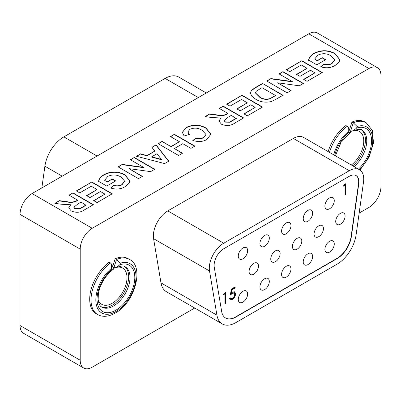 <?xml version="1.0" encoding="UTF-8"?>
<svg xmlns="http://www.w3.org/2000/svg" width="401" height="401" viewBox="0 0 401 401"><rect width="100%" height="100%" fill="white"/><g stroke="black" fill="none" stroke-linecap="round" stroke-linejoin="round"><path stroke-width="0.6" d="M359.406 169.653A28.411 16.406 120 0 0 372.735 138.711A28.411 16.406 120 0 0 357.106 126.49L353.281 122.806A31.814 18.366 -60 0 1 366.178 122.731L364.855 121.969A31.814 18.366 120 0 0 351.958 122.039L349.466 129.809M349.873 130.611L350.634 131.052L353.281 122.806L351.958 122.039M111.503 268.284L111.428 263.988L113.849 268.715L113.759 269.031L112.014 269.287L111.503 268.284A28.411 16.406 120 0 0 99.323 311.001A28.411 16.406 120 0 0 132.536 291.823A28.411 16.406 120 0 0 120.355 263.176L116.531 259.492A31.814 18.366 -60 0 1 129.428 259.417L128.104 258.655A31.814 18.366 120 0 0 115.207 258.725L112.716 266.495M113.122 267.297L113.884 267.738L116.531 259.492L115.207 258.725M124.551 266.475A23.308 13.459 -60 0 1 127.222 285.352A23.308 13.459 -60 0 1 112.2 305.236A23.308 13.459 -60 0 1 101.288 306.77M98.105 299.552A20.927 12.08 120 0 0 101.739 304.329A20.927 12.08 120 0 0 112.2 303.291A20.927 12.08 120 0 0 125.869 284.85A20.927 12.08 120 0 0 122.661 268.084A20.927 12.08 120 0 0 116.706 267.332M114.681 267.933A20.927 12.08 120 0 0 113.663 268.359M351.346 164.996A20.927 12.08 120 0 0 363.035 146.626A20.927 12.08 120 0 0 359.411 131.398A20.927 12.08 120 0 0 353.456 130.646M351.431 131.242A20.927 12.08 120 0 0 350.414 131.673M359.156 213.086L368.92 207.447A17.012 9.825 120 0 0 380.95 186.61L380.95 75.483A17.012 9.825 120 0 0 377.426 67.694A17.012 9.825 120 0 0 368.92 68.536L92.23 228.279A17.012 9.825 120 0 0 80.2 249.116L80.2 360.248A17.012 9.825 120 0 0 83.724 368.033A17.012 9.825 120 0 0 92.23 367.191L194.706 308.028M109.192 262.199A31.814 18.366 120 0 0 90.887 290.204A31.814 18.366 120 0 0 96.295 313.757L97.618 314.524A31.814 18.366 -60 0 1 92.21 290.966A31.814 18.366 -60 0 1 110.516 262.966L109.192 262.199M361.301 129.789A23.308 13.459 -60 0 1 352.775 165.824M348.183 127.302L350.599 132.029L350.509 132.345L348.765 132.596L348.253 131.598L348.178 127.302L345.943 125.513A31.814 18.366 120 0 0 328.158 151.608M76.35 190.911L91.819 181.984L112.27 193.788L97.067 202.57L93.659 200.6L104.932 194.094L100.476 191.518L89.984 197.573L86.576 195.608L97.067 189.553L91.298 186.219L79.759 192.881L76.35 190.911M130.365 159.728L134.295 157.458L154.746 169.267L150.641 171.638L128.987 168.626L142.425 176.38L138.49 178.651L118.039 166.846L122.275 164.4L143.598 167.367L130.365 159.728M170.48 136.571L174.41 134.3L194.861 146.104L190.931 148.375L182.801 143.683L174.41 148.53L182.54 153.222L178.605 155.493L158.154 143.683L162.089 141.413L171.001 146.56L179.392 141.718L170.48 136.571M219.247 108.415L223.182 106.145L243.633 117.949L235.046 122.906C230.956 125.869 226.425 126.31 221.447 124.215L218.961 121.037L220.951 118.009L211.613 117.493L205.086 116.586L209.683 113.934L217.237 114.937C221.011 115.734 224.274 115.393 227.016 113.919L227.898 113.408L219.247 108.415M262.51 83.438L282.961 95.243L275.457 99.573L271.196 101.583C265.151 102.816 259.918 101.974 255.497 99.067L251.768 96.195L250.334 92.852L251.587 90.245L254.785 87.894L262.51 83.438L282.72 95.383M286.369 69.664L301.838 60.731L322.289 72.536L307.081 81.318L303.672 79.348L314.945 72.842L310.489 70.265L300.003 76.32L296.595 74.355L307.081 68.3L301.311 64.967L289.778 71.629L286.369 69.664M368.92 68.536L308.77 33.809L32.08 193.553L92.23 228.279M317.306 60.581L322.289 57.704L325.697 59.669L316.78 64.817L308.57 60.075C309.076 57.463 310.93 55.213 314.138 53.323C321.106 49.794 328.038 49.854 334.945 53.503L339.802 59.609L339.161 61.934L335.336 65.308C331.02 67.969 326.143 68.466 320.715 66.787L323.863 64.06C326.86 64.922 329.567 64.671 331.983 63.308L334.665 59.909L331.176 55.874C326.96 53.283 322.509 53.037 317.833 55.127L314.64 59.037L317.306 60.857L322.289 57.704M279.026 73.899L282.961 71.629L303.412 83.438L299.301 85.809L277.652 82.791L291.086 90.551L287.156 92.821L266.705 81.017L270.936 78.571L292.259 81.538L279.026 73.899M226.59 104.175L242.059 95.243L262.51 107.052L247.302 115.829L243.893 113.864L255.166 107.353L250.71 104.781L240.224 110.836L236.816 108.866L247.302 102.811L241.532 99.483L229.999 106.145L226.59 104.175M189.889 129.297L187.919 131.909L189.357 134.45L184.114 135.964L182.315 132.34L186.32 127.423C192.981 124.265 199.482 124.43 205.828 127.914L210.991 134.099L206.896 139.463C204.63 140.831 201.873 141.558 198.625 141.653L192.766 140.656L195.914 137.934C198.766 138.836 201.382 138.636 203.763 137.337L205.964 134.425L202.194 130.36C198.415 127.824 194.315 127.473 189.889 129.297M164.61 163.573L136.395 156.25L140.566 153.839L147.007 155.568L154.856 151.037L151.864 147.317L156.059 144.896L168.781 161.167L164.61 163.573M107.293 181.828L112.27 178.956L115.678 180.921L106.766 186.069L98.551 181.327C99.057 178.716 100.917 176.465 104.125 174.575C111.092 171.047 118.024 171.107 124.927 174.756L129.789 180.861L129.142 183.182L125.323 186.56C121.002 189.222 116.13 189.718 110.701 188.039L113.844 185.312C116.846 186.174 119.553 185.924 121.964 184.56L124.646 181.162L121.162 177.122C116.942 174.535 112.491 174.29 107.814 176.38L104.626 180.29L107.293 182.109L112.27 178.956M69.012 195.152L72.942 192.881L93.393 204.69L84.811 209.643C80.721 212.61 76.19 213.046 71.213 210.956L68.726 207.773L70.716 204.746L61.378 204.234L54.852 203.327L59.448 200.67L66.997 201.673C70.776 202.47 74.035 202.129 76.781 200.655L77.664 200.149L69.012 195.152M80.2 249.116L20.05 214.39L20.05 325.517L80.2 360.248M20.05 214.39A17.012 9.825 -60 0 1 32.08 193.553M308.77 33.809A17.012 9.825 -60 0 1 317.276 32.967L377.426 67.694M83.724 368.033L23.574 333.306A17.012 9.825 -60 0 1 20.05 325.517M322.289 57.98L325.457 59.809M308.57 60.356C309.076 57.739 310.93 55.488 314.138 53.604L314.138 53.323M314.138 53.604C321.106 50.075 328.038 50.135 334.945 53.784L334.945 53.503M334.945 53.784L339.802 59.749M320.945 66.867L323.863 64.06M323.863 64.34C326.86 65.198 329.567 64.947 331.983 63.589L331.983 63.308M331.983 63.589L334.66 60.045M317.306 60.857L314.64 59.037M286.61 69.799L301.838 60.731M301.838 61.007L322.048 72.676M303.913 79.488L314.945 72.842M296.835 74.496L307.081 68.3M279.266 74.04L282.961 71.629M282.961 71.909L303.171 83.573M290.845 90.691L277.652 82.791M266.946 81.152L270.936 78.571M270.936 78.852L292.259 81.819L292.259 81.538M250.334 93.127L251.587 90.245M251.587 90.521L254.785 88.175L262.51 83.714M255.432 92.957L259.617 97.182C262.505 99.293 265.938 99.859 269.918 98.887L275.617 95.548L261.983 87.674L256.324 91.167L255.427 92.816L259.617 96.907C262.505 99.012 265.938 99.583 269.918 98.611L275.617 95.548M269.918 98.887L269.918 98.611M259.617 97.182L259.617 96.907M226.831 104.315L242.059 95.243M242.059 95.523L262.269 107.192M244.134 114.004L255.166 107.353M237.056 109.007L247.302 102.811M219.487 108.551L223.182 106.145M223.182 106.42L243.392 118.089M218.966 121.172L220.951 118.009M205.477 116.641L209.683 113.934M209.683 114.21L217.237 115.212L217.237 114.937M217.237 115.212C221.011 116.009 224.274 115.668 227.016 114.195L227.898 113.408M224.134 120.616L225.202 122.12L229.753 122.23L236.289 118.531L231.307 115.378L228.139 117.207L224.124 120.48L225.202 121.839L229.753 121.949L236.289 118.255M229.753 122.23L229.753 121.949M225.202 122.12L225.202 121.839M187.924 132.049L189.142 134.515M182.315 132.475L186.32 127.423M186.32 127.703C192.981 124.541 199.482 124.706 205.828 128.195L205.828 127.914M205.828 128.195L210.991 134.24M193.001 140.731L195.914 137.934M195.914 138.21C198.766 139.112 201.382 138.911 203.763 137.613L203.763 137.337M203.763 137.613L205.959 134.566M170.721 136.711L174.41 134.3M174.41 134.576L194.62 146.245M182.3 153.357L174.41 148.53M158.395 143.824L162.089 141.413M162.089 141.693L171.001 146.56M171.001 146.836L179.392 141.718M136.726 156.335L140.566 153.839M140.566 154.119L147.007 155.849L147.007 155.568M147.007 155.849L154.856 151.037M152.014 147.508L156.059 144.896M156.059 145.172L168.631 161.252M151.668 156.816L151.668 157.092L161.693 159.778L157.032 153.718L151.668 156.816L161.693 159.503M130.606 159.869L134.295 157.458M134.295 157.738L154.505 169.407M142.185 176.52L128.987 168.626M118.28 166.981L122.275 164.4M122.275 164.681L143.598 167.648L143.598 167.367M112.27 179.232L115.438 181.062M98.551 181.603C99.057 178.991 100.917 176.741 104.125 174.856L104.125 174.575M104.125 174.856C111.092 171.327 118.024 171.387 124.927 175.036L124.927 174.756M124.927 175.036L129.784 181.001M110.927 188.119L113.844 185.312M113.844 185.588C116.846 186.45 119.553 186.199 121.964 184.836L121.964 184.56M121.964 184.836L124.646 181.297M107.293 182.109L104.626 180.29M76.591 191.051L91.819 181.984M91.819 182.26L112.029 193.929M93.899 200.741L104.932 194.094M86.816 195.743L97.067 189.553M69.253 195.292L72.942 192.881M72.942 193.157L93.152 204.826M68.726 207.913L70.716 204.746M55.238 203.382L59.448 200.67M59.448 200.951L66.997 201.949L66.997 201.673M66.997 201.949C70.776 202.746 74.035 202.41 76.781 200.936L77.664 200.149M73.899 207.352L74.962 208.856L79.518 208.966L86.055 205.267L81.072 202.114L77.904 203.944L73.889 207.217L74.962 208.58L79.518 208.69L86.055 204.991M79.518 208.966L79.518 208.69M74.962 208.856L74.962 208.58M111.428 263.988L110.516 262.966M113.884 267.738L116.475 267.442L119.844 264.765A26.712 15.423 -60 0 1 131.588 291.512A26.712 15.423 -60 0 1 100.27 309.592A26.712 15.423 -60 0 1 112.014 269.287M350.634 131.052L353.226 130.756L356.594 128.079A26.712 15.423 -60 0 1 371.542 139.673A26.712 15.423 -60 0 1 358.454 169.102M324.89 249.397A6.637 3.83 120 0 0 326.264 252.435A6.637 3.83 120 0 0 331.376 250.655A6.637 3.83 120 0 0 334.274 243.978A6.637 3.83 120 0 0 332.9 240.941A6.637 3.83 120 0 0 327.787 242.72A6.637 3.83 120 0 0 324.89 249.397M303.236 261.898A6.637 3.83 120 0 0 304.61 264.936A6.637 3.83 120 0 0 309.722 263.156A6.637 3.83 120 0 0 312.62 256.48A6.637 3.83 120 0 0 311.246 253.442A6.637 3.83 120 0 0 306.133 255.221A6.637 3.83 120 0 0 303.236 261.898M281.582 274.399A6.637 3.83 120 0 0 282.956 277.437A6.637 3.83 120 0 0 288.068 275.657A6.637 3.83 120 0 0 290.966 268.981A6.637 3.83 120 0 0 289.592 265.943A6.637 3.83 120 0 0 284.479 267.723A6.637 3.83 120 0 0 281.582 274.399M259.928 286.9A6.637 3.83 120 0 0 261.302 289.938A6.637 3.83 120 0 0 266.414 288.164A6.637 3.83 120 0 0 269.312 281.482A6.637 3.83 120 0 0 267.938 278.449A6.637 3.83 120 0 0 262.825 280.224A6.637 3.83 120 0 0 259.928 286.9M335.717 221.477A6.637 3.83 120 0 0 337.091 224.515A6.637 3.83 120 0 0 342.203 222.735A6.637 3.83 120 0 0 345.101 216.059A6.637 3.83 120 0 0 343.727 213.021A6.637 3.83 120 0 0 338.614 214.796A6.637 3.83 120 0 0 335.717 221.477M314.063 233.978A6.637 3.83 120 0 0 315.437 237.016A6.637 3.83 120 0 0 320.549 235.237A6.637 3.83 120 0 0 323.447 228.56A6.637 3.83 120 0 0 322.073 225.522A6.637 3.83 120 0 0 316.96 227.302A6.637 3.83 120 0 0 314.063 233.978M292.409 246.48A6.637 3.83 120 0 0 293.783 249.517A6.637 3.83 120 0 0 298.895 247.738A6.637 3.83 120 0 0 301.793 241.061A6.637 3.83 120 0 0 300.419 238.024A6.637 3.83 120 0 0 295.306 239.803A6.637 3.83 120 0 0 292.409 246.48M270.755 258.981A6.637 3.83 120 0 0 272.129 262.018A6.637 3.83 120 0 0 277.241 260.239A6.637 3.83 120 0 0 280.139 253.562A6.637 3.83 120 0 0 278.765 250.525A6.637 3.83 120 0 0 273.652 252.304A6.637 3.83 120 0 0 270.755 258.981M324.89 206.054A6.637 3.83 120 0 0 326.264 209.091A6.637 3.83 120 0 0 331.376 207.317A6.637 3.83 120 0 0 334.274 200.64A6.637 3.83 120 0 0 332.9 197.603A6.637 3.83 120 0 0 327.787 199.377A6.637 3.83 120 0 0 324.89 206.054M303.236 218.56A6.637 3.83 120 0 0 304.61 221.598A6.637 3.83 120 0 0 309.722 219.818A6.637 3.83 120 0 0 312.62 213.142A6.637 3.83 120 0 0 311.246 210.104A6.637 3.83 120 0 0 306.133 211.878A6.637 3.83 120 0 0 303.236 218.56M281.582 231.061A6.637 3.83 120 0 0 282.956 234.099A6.637 3.83 120 0 0 288.068 232.319A6.637 3.83 120 0 0 290.966 225.643A6.637 3.83 120 0 0 289.592 222.605A6.637 3.83 120 0 0 284.479 224.385A6.637 3.83 120 0 0 281.582 231.061M259.928 243.562A6.637 3.83 120 0 0 261.302 246.6A6.637 3.83 120 0 0 266.414 244.821A6.637 3.83 120 0 0 269.312 238.144A6.637 3.83 120 0 0 267.938 235.106A6.637 3.83 120 0 0 262.825 236.886A6.637 3.83 120 0 0 259.928 243.562M238.274 299.402A6.637 3.83 120 0 0 239.648 302.439A6.637 3.83 120 0 0 244.76 300.665A6.637 3.83 120 0 0 247.658 293.988A6.637 3.83 120 0 0 246.284 290.951A6.637 3.83 120 0 0 241.171 292.725A6.637 3.83 120 0 0 238.274 299.402M249.101 271.482A6.637 3.83 120 0 0 250.475 274.52A6.637 3.83 120 0 0 255.587 272.74A6.637 3.83 120 0 0 258.485 266.063A6.637 3.83 120 0 0 257.111 263.026A6.637 3.83 120 0 0 251.998 264.805A6.637 3.83 120 0 0 249.101 271.482M238.274 256.064A6.637 3.83 120 0 0 239.648 259.101A6.637 3.83 120 0 0 244.76 257.322A6.637 3.83 120 0 0 247.658 250.645A6.637 3.83 120 0 0 246.284 247.607A6.637 3.83 120 0 0 241.171 249.387A6.637 3.83 120 0 0 238.274 256.064M223.738 248.76A13.609 7.86 120 0 0 214.114 265.427A13.609 7.86 120 0 0 214.259 267.272L221.663 311.472A20.416 11.789 120 0 0 225.673 318.048A20.416 11.789 120 0 0 235.878 317.041L337.151 258.57A20.416 11.789 120 0 0 351.366 236.59L358.77 183.843A13.609 7.86 120 0 0 356.093 175.598A13.609 7.86 120 0 0 349.291 176.275L223.738 248.76M209.302 268.204A20.416 11.789 120 0 0 209.522 270.976L216.926 315.171A27.223 15.714 120 0 0 222.269 323.943A27.223 15.714 120 0 0 235.878 322.594L337.151 264.129A27.223 15.714 120 0 0 356.103 234.816L363.507 182.074A20.416 11.789 120 0 0 359.497 169.703A20.416 11.789 120 0 0 349.291 170.716L223.738 243.201A20.416 11.789 120 0 0 209.302 268.204M222.269 323.943L166.33 291.647A27.223 15.714 -60 0 1 160.986 282.875L153.583 238.675A20.416 11.789 -60 0 1 153.362 235.908A20.416 11.789 -60 0 1 167.798 210.906L293.352 138.42A20.416 11.789 -60 0 1 303.557 137.408L359.497 169.703M224.916 293.898L223.472 294.735L224.024 293.301L225.763 292.299L225.763 303.156L224.916 303.642L224.916 293.898L224.435 293.622L223.748 294.018M225.552 317.978A20.416 11.789 120 0 0 235.638 316.9L336.91 258.434A20.416 11.789 120 0 0 351.126 236.45L358.529 183.703A13.609 7.86 120 0 0 355.973 175.533M344.98 185.287L343.517 186.129L344.073 184.681L345.837 183.663L345.837 194.66L344.98 195.152L344.98 185.287L344.499 185.006L343.792 185.417M230.344 295.081L231.307 289.096L235.161 286.87L235.161 287.983L231.963 289.833L231.457 292.981L232.565 292.128L234.65 291.878L235.527 293.973C235.377 296.429 234.284 298.334 232.244 299.687L230.249 299.918L229.377 298.284L230.219 297.798L230.745 298.72L232.294 298.55C233.758 297.552 234.555 296.174 234.68 294.419L234.119 293.071L232.415 293.332L230.344 295.081M345.356 183.944L345.356 194.38L345.837 194.66M345.356 194.38L344.98 194.595M225.282 292.575L225.282 302.875L225.763 303.156M225.282 302.875L224.916 303.086M234.68 287.146L234.68 287.707L235.161 287.983M234.68 287.707L231.482 289.552L231.963 289.833M231.482 289.552L230.976 292.7L231.457 292.981M234.4 291.763L235.046 293.692L235.527 293.973M235.046 293.692C234.896 296.149 233.803 298.053 231.763 299.412L232.244 299.687M231.763 299.412L230.024 299.753M229.883 297.993L230.745 298.72M234.119 293.071L233.638 292.795L231.933 293.051L232.415 293.332M231.933 293.051L230.485 294.184M41.844 187.914L44.897 166.184A27.223 15.714 -60 0 1 63.849 136.871L165.122 78.406A27.223 15.714 -60 0 1 178.731 77.057L206.294 92.972M113.754 269.031C109.674 271.838 106.09 275.878 103.007 281.146C100.591 285.437 99.047 289.677 98.37 293.873L98.135 299.873C98.786 303.948 100.034 306.374 101.869 307.156A23.308 13.459 120 0 0 113.523 306.003A23.308 13.459 120 0 0 128.751 285.462A23.308 13.459 120 0 0 125.177 266.785C124.711 265.512 121.814 265.733 116.475 267.442M254.785 88.175L254.785 87.894M273.672 96.947L273.672 96.671M227.016 114.195L227.016 113.919M232.946 120.46L232.946 120.185M76.781 200.936L76.781 200.655M82.711 207.197L82.711 206.921M120.355 263.176L119.844 264.765M354.098 166.585A23.308 13.459 120 0 0 366.133 146.305A23.308 13.459 120 0 0 361.928 130.099C361.461 128.826 358.564 129.047 353.226 130.756M329.482 152.375A31.814 18.366 -60 0 1 347.266 126.28M348.253 131.598A28.411 16.406 120 0 0 333.747 154.836M357.106 126.49L356.594 128.079M334.7 155.387A26.712 15.423 -60 0 1 348.765 132.596M209.522 270.976L153.583 238.675M349.291 170.716L293.352 138.42M223.738 243.201L167.798 210.906M216.926 315.171L160.986 282.875M44.897 166.184L62.19 176.169M63.849 136.871L97.052 156.039M165.122 78.406L198.325 97.573M334.665 59.909L334.665 60.185M255.427 92.816L255.427 93.097M224.124 120.48L224.124 120.756M187.919 131.909L187.919 132.19M205.964 134.425L205.964 134.706M124.646 181.162L124.646 181.437M73.889 207.217L73.889 207.497M97.618 314.524C102.816 317.392 108.892 316.8 115.839 312.755C135.227 301.993 144.505 266.079 129.428 259.417M360.023 170.044L368.96 157.332L373.476 143.012L372.444 130.546L366.178 122.731M350.504 132.345L341.01 142.405L335.381 155.778"/></g></svg>
